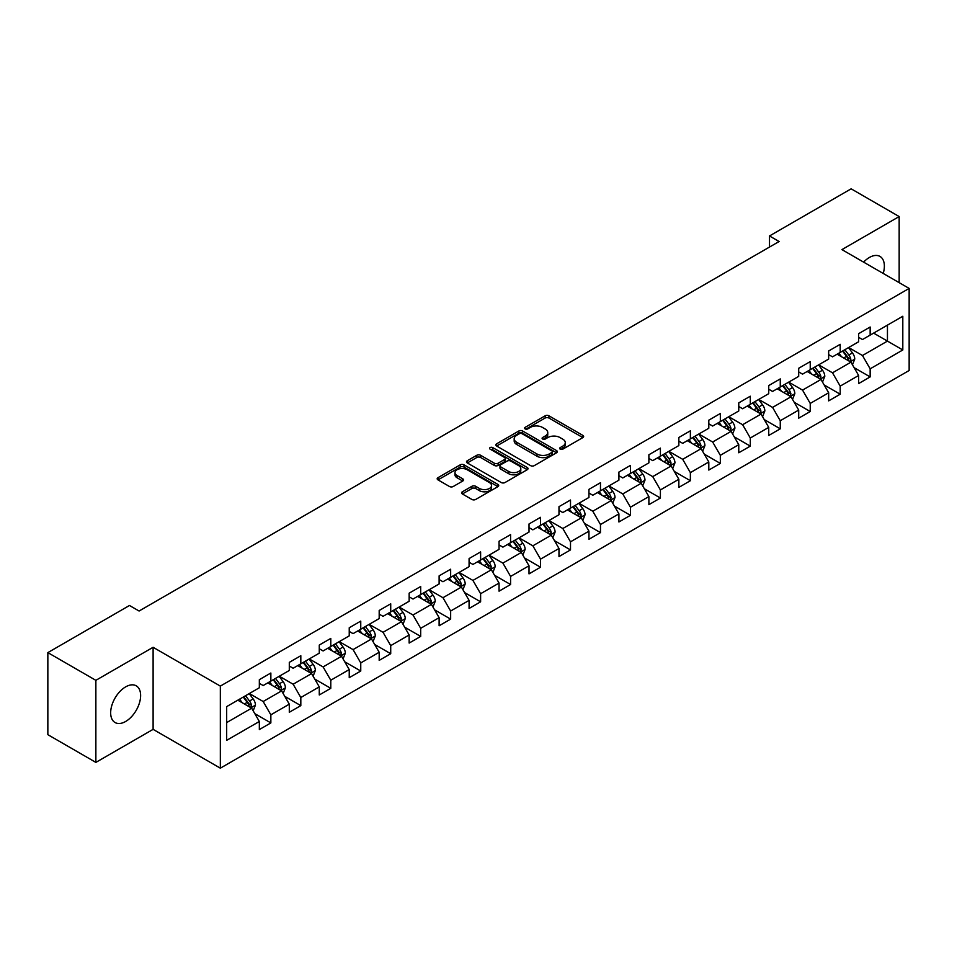 <?xml version="1.0" encoding="UTF-8"?>
<svg xmlns="http://www.w3.org/2000/svg" width="957" height="957" viewBox="0 0 957 957"><rect width="100%" height="100%" fill="white"/><g stroke="black" fill="none" stroke-linecap="round" stroke-linejoin="round"><path stroke-width="1.44" d="M560.192 449.144A1.866 1.077 0 0 0 562.824 449.144L582.861 437.576A2.668 1.543 0 0 0 583.638 436.488A2.668 1.543 0 0 0 582.861 435.399L548.923 415.805A2.668 1.543 0 0 0 545.155 415.805L525.118 427.372A1.866 1.077 0 0 0 524.58 428.138A1.866 1.077 0 0 0 525.118 428.892A1.866 1.077 0 0 0 527.762 428.892L530.357 427.396A8.529 4.929 0 0 1 542.416 427.396L545.251 429.035A8.529 4.929 0 0 1 547.751 432.516A8.529 4.929 0 0 1 545.251 435.997L542.655 437.493A1.866 1.077 0 0 0 542.105 438.258A1.866 1.077 0 0 0 542.655 439.024A1.866 1.077 0 0 0 545.299 439.024L547.883 437.528A8.529 4.929 0 0 1 559.953 437.528L562.776 439.155A8.529 4.929 0 0 1 565.276 442.636A8.529 4.929 0 0 1 562.776 446.118L560.192 447.625A1.866 1.077 0 0 0 559.642 448.378A1.866 1.077 0 0 0 560.192 449.144L560.192 447.625M125.642 721.482A21.186 12.238 120 0 0 139.483 702.809A21.186 12.238 120 0 0 136.241 685.822A21.186 12.238 120 0 0 125.642 686.875A21.186 12.238 120 0 0 111.802 705.548A21.186 12.238 120 0 0 115.055 722.523A21.186 12.238 120 0 0 125.642 721.482M883.215 273.451A21.186 12.238 120 0 0 879.985 256.428A21.186 12.238 120 0 0 869.387 257.481A21.186 12.238 120 0 0 863.621 262.134M462.387 491.79A2.668 1.543 0 0 0 461.597 492.879A2.668 1.543 0 0 0 462.387 493.968L471.909 499.458A2.668 1.543 0 0 0 475.677 499.458L497.927 486.623A2.668 1.543 0 0 0 498.705 485.534A2.668 1.543 0 0 0 497.927 484.445L463.989 464.851A2.668 1.543 0 0 0 460.209 464.851L437.971 477.687A2.668 1.543 0 0 0 437.182 478.775A2.668 1.543 0 0 0 437.971 479.864L449.467 486.503A2.668 1.543 0 0 0 453.235 486.503L462.757 481.012A2.668 1.543 0 0 0 463.547 479.924A2.668 1.543 0 0 0 462.757 478.835L457.051 475.545A7.13 4.115 0 0 1 454.97 472.626A7.13 4.115 0 0 1 459.372 468.822A7.13 4.115 0 0 1 467.148 469.72L489.482 482.615A7.13 4.115 0 0 1 491.575 485.534A7.13 4.115 0 0 1 487.173 489.338A7.13 4.115 0 0 1 479.397 488.441L475.677 486.288A2.668 1.543 0 0 0 471.909 486.288L462.387 491.79L462.387 493.968L471.909 488.513L471.909 486.288M153.108 647.291L95.867 680.331L47.85 652.614L47.85 734.677L95.867 762.394L153.108 729.354L220.337 768.172L220.337 686.097L153.108 647.291L153.108 729.354M899.161 282.65L899.161 216.557L841.921 249.61L909.15 288.416L220.337 686.097M899.161 216.557L851.144 188.828L769.5 235.96L769.5 247.05M47.85 652.614L129.482 605.482L139.088 611.021L779.106 241.511L769.5 235.96M530.537 465.604A2.668 1.543 0 0 0 534.317 465.604L556.555 452.769A2.668 1.543 0 0 0 557.345 451.68A2.668 1.543 0 0 0 556.555 450.591L522.618 430.997A2.668 1.543 0 0 0 518.85 430.997L496.599 443.833A2.668 1.543 0 0 0 495.822 444.921A2.668 1.543 0 0 0 496.599 446.01L530.537 465.604M490.845 449.551A1.866 1.077 0 0 1 492.735 449.814L492.735 447.589L527.247 467.518A2.668 1.543 0 0 1 528.025 468.607A2.668 1.543 0 0 1 527.247 469.696L504.997 482.531A2.668 1.543 0 0 1 501.217 482.531L467.279 462.937L467.279 460.76A2.668 1.543 0 0 0 466.502 461.848A2.668 1.543 0 0 0 467.279 462.937M467.279 460.76L476.801 455.269A2.668 1.543 0 0 1 480.581 455.269L494.338 463.212A2.668 1.543 0 0 0 498.107 463.212L504.423 459.563A2.668 1.543 0 0 0 505.212 458.475A2.668 1.543 0 0 0 504.423 457.386L490.104 449.12A1.866 1.077 0 0 1 489.553 448.355A1.866 1.077 0 0 1 490.702 447.362A1.866 1.077 0 0 1 492.735 447.589M220.337 768.172L909.15 370.491L909.15 288.416M254.825 713.659L270.855 722.918L270.855 714.819L289.301 704.173L289.301 712.271L300.821 705.62L300.821 697.521L319.267 686.875L319.267 694.973L330.787 688.322L330.787 680.224L349.233 669.577L349.233 677.676L360.753 671.024L360.753 662.926L379.187 652.279L379.187 660.378L390.719 653.715L390.719 645.628L409.153 634.981L409.153 643.068L420.685 636.417L420.685 628.318L439.119 617.672L439.119 625.77L450.651 619.119L450.651 611.021L469.086 600.374L469.086 608.473L480.617 601.821L480.617 593.723L499.052 583.076L499.052 591.175L510.583 584.524L510.583 576.425L529.018 565.778L529.018 573.877L540.538 567.214L540.538 559.127L558.984 548.481L558.984 556.567L570.504 549.916L570.504 541.818L588.95 531.171L588.95 539.269L600.47 532.618L600.47 524.52L618.916 513.873L618.916 521.972L630.436 515.321L630.436 507.222L648.882 496.575L648.882 504.674L660.402 498.023L660.402 489.924L678.848 479.278L678.848 487.376L690.368 480.713L690.368 472.626L708.802 461.98L708.802 470.066L720.334 463.415L720.334 455.317L738.768 444.682L738.768 452.769L750.3 446.118L750.3 438.019L768.734 427.372L768.734 435.471L780.266 428.82L780.266 420.721L798.7 410.075L798.7 418.173L810.232 411.522L810.232 403.423L828.666 392.777L828.666 400.875L840.198 394.212L840.198 386.126L858.632 375.479L858.632 383.578L870.152 376.914L870.152 368.828L902.81 349.975L902.81 316.253L887.45 325.129L887.45 341.099L902.81 349.975M270.855 722.918L259.335 729.569L259.335 721.482L226.677 740.335L226.677 706.613L259.335 687.76L259.335 679.673L270.855 673.01L270.855 681.109L289.301 670.462L289.301 662.364L300.821 655.712L300.821 663.811L319.267 653.164L319.267 645.066L330.787 638.415L330.787 646.513L349.233 635.867L349.233 627.768L360.753 621.117L360.753 629.216L379.187 618.569L379.187 610.47L390.719 603.819L390.719 611.906L409.153 601.259L409.153 593.173L420.685 586.509L420.685 594.608L439.119 583.961L439.119 575.863L450.651 569.212L450.651 577.31L469.086 566.664L469.086 558.565L480.617 551.914L480.617 560.012L499.052 549.366L499.052 541.267L510.583 534.616L510.583 542.715L529.018 532.068L529.018 523.969L540.538 517.318L540.538 525.405L558.984 514.758L558.984 506.672L570.504 500.009L570.504 508.107L588.95 497.461L588.95 489.362L600.47 482.711L600.47 490.809L618.916 480.163L618.916 472.064L630.436 465.413L630.436 473.512L648.882 462.865L648.882 454.766L660.402 448.115L660.402 456.214L678.848 445.567L678.848 437.469L690.368 430.817L690.368 438.904L708.802 428.257L708.802 420.171L720.334 413.508L720.334 421.606L738.768 410.96L738.768 402.873L750.3 396.21L750.3 404.309L768.734 393.662L768.734 385.563L780.266 378.912L780.266 387.011L798.7 376.364L798.7 368.266L810.232 361.614L810.232 369.713L828.666 359.066L828.666 350.968L840.198 344.317L840.198 352.403L858.632 341.757L858.632 333.67L870.152 327.007L870.152 335.106L902.81 316.253M267.781 682.879L281.609 690.87L263.175 701.517L249.346 693.526M259.335 683.334L263.175 685.547L270.855 681.109M263.175 701.517L270.855 714.819M281.609 690.87L289.301 704.173M297.747 665.582L311.575 673.572L293.141 684.219L279.312 676.228M289.301 666.024L293.141 668.249L300.821 663.811M293.141 684.219L300.821 697.521M311.575 673.572L319.267 686.875M327.713 648.284L341.541 656.275L323.107 666.921L309.278 658.93M319.267 648.726L323.107 650.951L330.787 646.513M323.107 666.921L330.787 680.224M341.541 656.275L349.233 669.577M357.679 630.986L371.507 638.965L353.073 649.612L339.245 641.633M349.233 631.429L353.073 633.642L360.753 629.216M353.073 649.612L360.753 662.926M371.507 638.965L379.187 652.279M387.645 613.688L401.473 621.667L383.039 632.314L369.199 624.335M379.187 614.131L383.039 616.344L390.719 611.906M383.039 632.314L390.719 645.628M401.473 621.667L409.153 634.981M417.611 596.39L431.44 604.369L413.005 615.016L399.165 607.025M409.153 596.833L413.005 599.046L420.685 594.608M413.005 615.016L420.685 628.318M431.44 604.369L439.119 617.672M447.577 579.081L461.406 587.072L442.959 597.718L429.131 589.727M439.119 579.523L442.959 581.748L450.651 577.31M442.959 597.718L450.651 611.021M461.406 587.072L469.086 600.374M477.543 561.783L491.372 569.774L472.925 580.42L459.097 572.43M469.086 562.226L472.925 564.451L480.617 560.012M472.925 580.42L480.617 593.723M491.372 569.774L499.052 583.076M507.509 544.485L521.338 552.464L502.892 563.111L489.063 555.132M499.052 544.928L502.892 547.141L510.583 542.715M502.892 563.111L510.583 576.425M521.338 552.464L529.018 565.778M537.475 527.187L551.304 535.166L532.858 545.813L519.029 537.834M529.018 527.63L532.858 529.843L540.538 525.405M532.858 545.813L540.538 559.127M551.304 535.166L558.984 548.481M567.429 509.89L581.27 517.869L562.824 528.515L548.995 520.536M558.984 510.332L562.824 512.545L570.504 508.107M562.824 528.515L570.504 541.818M581.27 517.869L588.95 531.171M597.395 492.58L611.224 500.571L592.79 511.217L578.961 503.226M588.95 493.022L592.79 495.248L600.47 490.809M592.79 511.217L600.47 524.52M611.224 500.571L618.916 513.873M627.361 475.282L641.19 483.273L622.756 493.92L608.927 485.929M618.916 475.725L622.756 477.95L630.436 473.512M622.756 493.92L630.436 507.222M641.19 483.273L648.882 496.575M657.327 457.984L671.156 465.963L652.722 476.61L638.893 468.631M648.882 458.427L652.722 460.64L660.402 456.214M652.722 476.61L660.402 489.924M671.156 465.963L678.848 479.278M687.293 440.687L701.122 448.666L682.688 459.312L668.859 451.333M678.848 441.129L682.688 443.342L690.368 438.904M682.688 459.312L690.368 472.626M701.122 448.666L708.802 461.98M717.26 423.389L731.088 431.368L712.654 442.014L698.813 434.035M708.802 423.831L712.654 426.044L720.334 421.606M712.654 442.014L720.334 455.317M731.088 431.368L738.768 444.682M747.226 406.079L761.054 414.07L742.62 424.717L728.779 416.726M738.768 406.522L742.62 408.747L750.3 404.309M742.62 424.717L750.3 438.019M761.054 414.07L768.734 427.372M777.192 388.781L791.02 396.772L772.574 407.419L758.745 399.428M768.734 389.224L772.574 391.449L780.266 387.011M772.574 407.419L780.266 420.721M791.02 396.772L798.7 410.075M807.158 371.483L820.986 379.462L802.54 390.109L788.712 382.13M798.7 371.926L802.54 374.139L810.232 369.713M802.54 390.109L810.232 403.423M820.986 379.462L828.666 392.777M837.124 354.186L850.952 362.165L832.506 372.811L818.678 364.832M828.666 354.628L832.506 356.841L840.198 352.403M832.506 372.811L840.198 386.126M850.952 362.165L858.632 375.479M873.609 333.108L887.45 341.099L862.472 355.514L848.644 347.535M858.632 337.331L862.472 339.544L870.152 335.106M862.472 355.514L870.152 368.828M95.867 680.331L95.867 762.394M226.677 722.583L251.655 708.168L237.815 700.189M251.655 708.168L259.335 721.482M854.123 367.655L870.152 376.914M824.156 384.953L840.198 394.212M794.19 402.263L810.232 411.522M764.224 419.561L780.266 428.82M734.258 436.859L750.3 446.118M704.292 454.156L720.334 463.415M674.326 471.454L690.368 480.713M644.36 488.764L660.402 498.023M614.394 506.062L630.436 515.321M584.44 523.359L600.47 532.618M554.474 540.657L570.504 549.916M524.508 557.955L540.538 567.214M494.542 575.265L510.583 584.524M464.576 592.562L480.617 601.821M434.61 609.86L450.651 619.119M404.644 627.158L420.685 636.417M374.677 644.456L390.719 653.715M344.711 661.766L360.753 671.024M314.745 679.063L330.787 688.322M284.779 696.361L300.821 705.62M560.934 449.407L562.776 448.343A8.529 4.929 0 0 0 565.276 444.861L565.276 442.636M547.751 432.516L547.751 434.729A8.529 4.929 0 0 1 545.251 438.222L543.397 439.287M582.825 437.6L548.923 418.03A2.668 1.543 0 0 0 545.155 418.03L525.872 429.155M556.519 452.781L522.618 433.21A2.668 1.543 0 0 0 518.85 433.21L496.635 446.034L496.599 443.833M551.842 452.434A1.866 1.077 0 0 0 552.392 451.68A1.866 1.077 0 0 0 551.842 450.914L522.055 433.712A1.866 1.077 0 0 0 519.412 433.712L516.684 435.291A8.529 4.929 0 0 0 514.184 438.773A8.529 4.929 0 0 0 516.684 442.254L537.044 454.013A8.529 4.929 0 0 0 549.115 454.013L551.842 452.434L551.842 454.659A1.866 1.077 0 0 0 552.392 453.893L552.392 451.68M514.184 438.773L514.184 440.998A8.529 4.929 0 0 0 516.684 444.479L516.684 442.254M551.842 454.659L549.115 456.238A8.529 4.929 0 0 1 537.044 456.238L516.684 444.479M467.315 462.961L476.801 457.482L476.801 455.269M505.212 458.475L505.212 460.7A2.668 1.543 0 0 1 504.423 461.788L498.107 465.437A2.668 1.543 0 0 1 494.338 465.437L480.581 457.482A2.668 1.543 0 0 0 476.801 457.482M492.735 449.814L527.211 469.708M508.622 471.454A7.13 4.115 0 0 0 516.397 472.351A7.13 4.115 0 0 0 520.799 468.547A7.13 4.115 0 0 0 518.706 465.64L510.835 461.095A2.668 1.543 0 0 0 507.066 461.095L500.75 464.731A2.668 1.543 0 0 0 499.973 465.82A2.668 1.543 0 0 0 500.75 466.908L508.622 471.454L508.622 473.679A7.13 4.115 0 0 0 516.397 474.564A7.13 4.115 0 0 0 520.799 470.76L520.799 468.547M499.973 465.82L499.973 468.045A2.668 1.543 0 0 0 500.75 469.133L500.75 466.908M508.622 473.679L500.75 469.133M491.575 485.534L491.575 487.747A7.13 4.115 0 0 1 487.173 491.551A7.13 4.115 0 0 1 479.397 490.654L475.677 488.513A2.668 1.543 0 0 0 471.909 488.513M454.97 472.626L454.97 474.851A7.13 4.115 0 0 0 457.051 477.758L457.051 475.545M462.721 481.036L457.051 477.758M497.891 486.635L463.989 467.064A2.668 1.543 0 0 0 460.209 467.064L438.007 479.888M852.472 364.796L854.757 359.042A7.201 4.151 -120 0 0 852.46 352.906L848.488 347.618M841.574 356.758L838.882 353.169M849.84 361.531L850.869 359.342A7.201 4.151 -120 0 0 848.799 355.023L844.84 349.724M843.033 350.764L847.435 356.638A3.672 2.117 60 0 1 848.105 357.751L850.869 359.342M842.531 351.052L846.502 356.351A7.201 4.151 60 0 1 848.56 360.681M822.506 382.094L824.79 376.34A7.201 4.151 -120 0 0 822.494 370.215L818.522 364.916M811.608 374.055L808.916 370.467M819.874 378.828L820.903 376.651A7.201 4.151 -120 0 0 818.845 372.321L814.874 367.021M813.067 368.062L817.469 373.936A3.672 2.117 60 0 1 818.139 375.048L820.903 376.651M812.565 368.361L816.536 373.649A7.201 4.151 60 0 1 818.594 377.979M792.54 399.392L794.824 393.638A7.201 4.151 -120 0 0 792.528 387.513L788.556 382.214M781.654 391.353L778.95 387.764M789.908 396.126L790.937 393.949A7.201 4.151 -120 0 0 788.879 389.619L784.907 384.331M783.101 385.372L787.503 391.234A3.672 2.117 60 0 1 788.173 392.346L790.937 393.949M782.611 385.659L786.57 390.946A7.201 4.151 60 0 1 788.628 395.277M762.573 416.702L764.858 410.936A7.201 4.151 -120 0 0 762.562 404.811L758.59 399.524M751.688 408.663L748.996 405.062M759.942 413.424L760.971 411.247A7.201 4.151 -120 0 0 758.913 406.916L754.941 401.629M753.147 402.67L757.537 408.543A3.672 2.117 60 0 1 758.207 409.656L760.971 411.247M752.645 402.957L756.604 408.244A7.201 4.151 60 0 1 758.662 412.575M732.607 434L734.892 428.246A7.201 4.151 -120 0 0 732.595 422.109L728.624 416.821M721.722 425.961L719.03 422.36M729.976 430.722L731.004 428.545A7.201 4.151 -120 0 0 728.947 424.214L724.975 418.927M723.181 419.967L727.571 425.841A3.672 2.117 60 0 1 728.241 426.954L731.004 428.545M722.679 420.255L726.638 425.554A7.201 4.151 60 0 1 728.696 429.884M702.641 451.297L704.926 445.543A7.201 4.151 -120 0 0 702.629 439.407L698.67 434.119M691.755 443.258L689.064 439.658M700.01 448.02L701.038 445.842A7.201 4.151 -120 0 0 698.981 441.524L695.009 436.225M693.215 437.265L697.605 443.139A3.672 2.117 60 0 1 698.275 444.251L701.038 445.842M692.712 437.552L696.672 442.852A7.201 4.151 60 0 1 698.73 447.182M672.675 468.595L674.96 462.841A7.201 4.151 -120 0 0 672.663 456.716L668.704 451.417M661.789 460.556L659.098 456.968M670.044 465.329L671.072 463.152A7.201 4.151 -120 0 0 669.015 458.822L665.055 453.522M663.249 454.563L667.651 460.437A3.672 2.117 60 0 1 668.309 461.549L671.072 463.152M662.746 454.862L666.706 460.15A7.201 4.151 60 0 1 668.776 464.48M642.709 485.893L644.994 480.139A7.201 4.151 -120 0 0 642.697 474.014L638.738 468.715M631.823 477.854L629.132 474.265M640.077 482.627L641.106 480.45A7.201 4.151 -120 0 0 639.049 476.119L635.089 470.82M633.283 471.873L637.685 477.734A3.672 2.117 60 0 1 638.343 478.847L641.106 480.45M632.78 472.16L636.74 477.447A7.201 4.151 60 0 1 638.809 481.778M612.743 503.203L615.028 497.437A7.201 4.151 -120 0 0 612.731 491.312L608.772 486.024M601.857 495.164L599.166 491.563M610.111 499.925L611.14 497.748A7.201 4.151 -120 0 0 609.083 493.417L605.123 488.13M603.317 489.171L607.719 495.044A3.672 2.117 60 0 1 608.377 496.157L611.14 497.748M602.814 489.458L606.786 494.745A7.201 4.151 60 0 1 608.843 499.075M582.777 520.5L585.062 514.746A7.201 4.151 -120 0 0 582.765 508.61L578.806 503.322M571.891 512.462L569.2 508.861M580.145 517.223L581.186 515.045A7.201 4.151 -120 0 0 579.117 510.715L575.157 505.428M573.351 506.468L577.753 512.342A3.672 2.117 60 0 1 578.411 513.454L581.186 515.045M572.848 506.755L576.82 512.055A7.201 4.151 60 0 1 578.877 516.373M552.811 537.798L555.096 532.044A7.201 4.151 -120 0 0 552.799 525.907L548.84 520.62M541.925 529.759L539.234 526.159M550.191 534.52L551.22 532.343A7.201 4.151 -120 0 0 549.151 528.013L545.191 522.725M543.385 523.766L547.787 529.64A3.672 2.117 60 0 1 548.457 530.752L551.22 532.343M542.882 524.053L546.854 529.353A7.201 4.151 60 0 1 548.911 533.683M522.857 555.096L525.142 549.342A7.201 4.151 -120 0 0 522.845 543.217L518.873 537.918M511.959 547.057L509.268 543.468M520.225 551.83L521.254 549.653A7.201 4.151 -120 0 0 519.184 545.323L515.225 540.023M513.419 541.064L517.821 546.937A3.672 2.117 60 0 1 518.491 548.05L521.254 549.653M512.916 541.363L516.888 546.65A7.201 4.151 60 0 1 518.945 550.981M492.891 572.394L495.176 566.64A7.201 4.151 -120 0 0 492.879 560.515L488.907 555.216M482.005 564.355L479.301 560.766M490.259 569.128L491.288 566.951A7.201 4.151 -120 0 0 489.23 562.62L485.259 557.321M483.452 558.374L487.855 564.235A3.672 2.117 60 0 1 488.525 565.348L491.288 566.951M482.95 558.661L486.922 563.948A7.201 4.151 60 0 1 488.979 568.279M462.925 589.703L465.21 583.937A7.201 4.151 -120 0 0 462.913 577.813L458.941 572.525M452.039 581.665L449.335 578.064M460.293 586.426L461.322 584.249A7.201 4.151 -120 0 0 459.264 579.918L455.293 574.631M453.486 575.671L457.889 581.533A3.672 2.117 60 0 1 458.559 582.657L461.322 584.249M452.996 575.958L456.956 581.246A7.201 4.151 60 0 1 459.013 585.576M432.959 607.001L435.244 601.247A7.201 4.151 -120 0 0 432.947 595.11L428.975 589.823M422.073 598.962L419.381 595.362M430.327 603.723L431.356 601.546A7.201 4.151 -120 0 0 429.298 597.216L425.327 591.928M423.532 592.969L427.923 598.843A3.672 2.117 60 0 1 428.592 599.955L431.356 601.546M423.03 593.256L426.989 598.556A7.201 4.151 60 0 1 429.047 602.874M402.993 624.299L405.278 618.545A7.201 4.151 -120 0 0 402.981 612.408L399.021 607.121M392.107 616.26L389.415 612.659M400.361 621.021L401.39 618.844A7.201 4.151 -120 0 0 399.332 614.514L395.361 609.226M393.566 610.267L397.956 616.141A3.672 2.117 60 0 1 398.626 617.253L401.39 618.844M393.064 610.554L397.023 615.853A7.201 4.151 60 0 1 399.081 620.184M373.027 641.597L375.311 635.843A7.201 4.151 -120 0 0 373.015 629.718L369.055 624.419M362.141 633.558L359.449 629.969M370.395 638.331L371.424 636.154A7.201 4.151 -120 0 0 369.366 631.823L365.407 626.524M363.6 627.565L367.99 633.438A3.672 2.117 60 0 1 368.66 634.551L371.424 636.154M363.098 627.852L367.057 633.151A7.201 4.151 60 0 1 369.127 637.482M343.061 658.894L345.345 653.141A7.201 4.151 -120 0 0 343.049 647.016L339.089 641.716M332.175 650.856L329.483 647.267M340.429 655.629L341.458 653.452A7.201 4.151 -120 0 0 339.4 649.121L335.44 643.822M333.634 644.862L338.036 650.736A3.672 2.117 60 0 1 338.694 651.849L341.458 653.452M333.132 645.162L337.091 650.449A7.201 4.151 60 0 1 339.161 654.779M313.095 676.204L315.379 670.438A7.201 4.151 -120 0 0 313.083 664.314L309.123 659.014M302.209 668.165L299.517 664.565M310.463 672.927L311.492 670.749A7.201 4.151 -120 0 0 309.434 666.419L305.474 661.131M303.668 662.172L308.07 668.034A3.672 2.117 60 0 1 308.728 669.158L311.492 670.749M303.166 662.459L307.125 667.747A7.201 4.151 60 0 1 309.195 672.077M283.128 693.502L285.413 687.748A7.201 4.151 -120 0 0 283.116 681.611L279.157 676.324M272.243 685.463L269.551 681.863M280.497 690.224L281.525 688.047A7.201 4.151 -120 0 0 279.468 683.717L275.508 678.429M273.702 679.47L278.104 685.344A3.672 2.117 60 0 1 278.762 686.456L281.525 688.047M273.2 679.757L277.171 685.045A7.201 4.151 60 0 1 279.229 689.375M253.162 710.8L255.447 705.046A7.201 4.151 -120 0 0 253.15 698.909L249.191 693.622M242.277 702.761L239.585 699.16M250.531 707.522L251.571 705.345A7.201 4.151 -120 0 0 249.502 701.014L245.542 695.727M243.736 696.768L248.138 702.641A3.672 2.117 60 0 1 248.808 703.754L251.571 705.345M243.234 697.055L247.205 702.354A7.201 4.151 60 0 1 249.263 706.685M562.776 448.343L562.776 446.118M542.655 439.024L542.655 437.493M545.251 438.222L545.251 435.997M525.118 428.892L525.118 427.372M545.155 418.03L545.155 415.805M548.923 418.03L548.923 415.805M582.861 437.576L582.861 435.399M518.85 433.21L518.85 430.997M522.618 433.21L522.618 430.997M556.555 452.769L556.555 450.591M537.044 456.238L537.044 454.013M549.115 456.238L549.115 454.013M480.581 457.482L480.581 455.269M494.338 465.437L494.338 463.212M498.107 465.437L498.107 463.212M504.423 461.788L504.423 459.563M527.247 469.696L527.247 467.518M475.677 488.513L475.677 486.288M479.397 490.654L479.397 488.441M462.757 481.012L462.757 478.835M437.971 479.864L437.971 477.687M460.209 467.064L460.209 464.851M463.989 467.064L463.989 464.851M497.927 486.623L497.927 484.445M850.235 361.758L854.709 359.174M848.799 355.023L852.46 352.906M843.679 357.978L846.502 356.351M820.269 379.056L824.743 376.484M818.845 372.321L822.494 370.215M813.725 375.276L816.536 373.649M790.303 396.354L794.777 393.782M788.879 389.619L792.528 387.513M783.759 392.573L786.57 390.946M760.348 413.663L764.81 411.079M758.913 406.916L762.562 404.811M753.793 409.871L756.604 408.244M730.382 430.961L734.844 428.377M728.947 424.214L732.595 422.109M723.827 427.169L726.638 425.554M700.416 448.259L704.878 445.675M698.981 441.524L702.629 439.407M693.861 444.479L696.672 442.852M670.45 465.557L674.912 462.985M669.015 458.822L672.663 456.716M663.895 461.776L666.706 460.15M640.484 482.854L644.946 480.282M639.049 476.119L642.697 474.014M633.929 479.074L636.74 477.447M610.518 500.164L614.98 497.58M609.083 493.417L612.731 491.312M603.963 496.372L606.786 494.745M580.552 517.462L585.014 514.878M579.117 510.715L582.765 508.61M573.997 513.67L576.82 512.055M550.586 534.76L555.06 532.176M549.151 528.013L552.799 525.907M544.031 530.979L546.854 529.353M520.62 552.057L525.094 549.485M519.184 545.323L522.845 543.217M514.065 548.277L516.888 546.65M490.654 569.355L495.128 566.783M489.23 562.62L492.879 560.515M484.11 565.575L486.922 563.948M460.7 586.665L465.162 584.081M459.264 579.918L462.913 577.813M454.144 582.873L456.956 581.246M430.734 603.963L435.196 601.379M429.298 597.216L432.947 595.11M424.178 600.171L426.989 598.556M400.768 621.26L405.23 618.677M399.332 614.514L402.981 612.408M394.212 617.48L397.023 615.853M370.802 638.558L375.264 635.986M369.366 631.823L373.015 629.718M364.246 634.778L367.057 633.151M340.836 655.856L345.298 653.284M339.4 649.121L343.049 647.016M334.28 652.076L337.091 650.449M310.869 673.154L315.332 670.582M309.434 666.419L313.083 664.314M304.314 669.374L307.125 667.747M280.903 690.464L285.365 687.88M279.468 683.717L283.116 681.611M274.348 686.671L277.171 685.045M250.937 707.761L255.399 705.177M249.502 701.014L253.15 698.909M244.382 703.981L247.205 702.354"/></g></svg>
